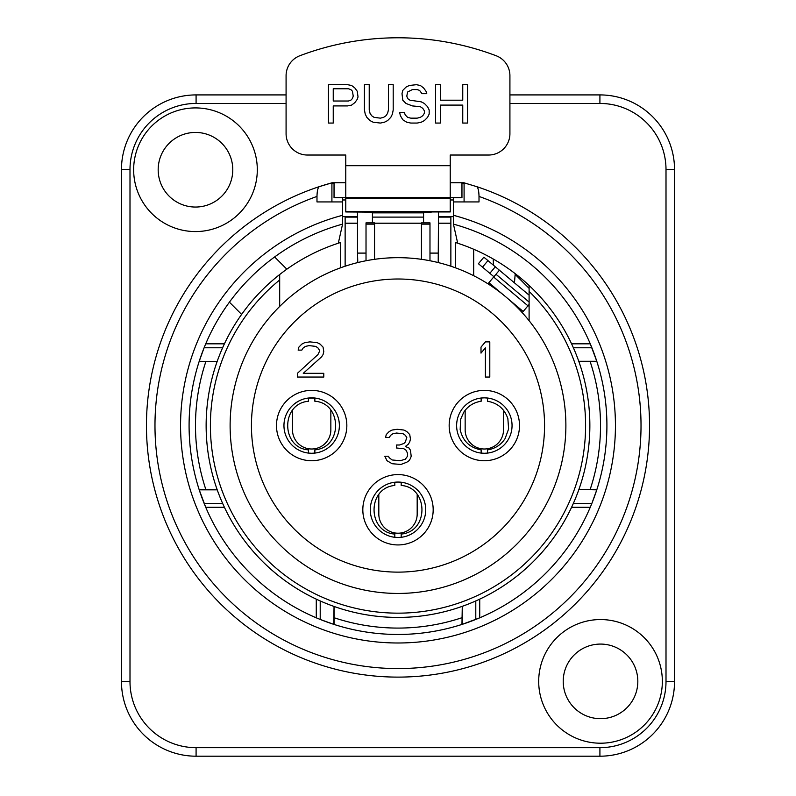 <?xml version="1.0" encoding="UTF-8"?>
<svg xmlns="http://www.w3.org/2000/svg" width="796" height="796" viewBox="0 0 796 796"><rect width="100%" height="100%" fill="white"/><g stroke="black" fill="none" stroke-linecap="round" stroke-linejoin="round"><path stroke-width="1.19" d="M484.097 453.272L481.142 453.083L481.142 449.869C469.73 447.71 462.735 440.964 460.168 429.641L460.625 419.333L463.809 412.159C467.998 406 473.779 402.368 481.142 401.254L481.142 398.03L484.336 397.841L487.54 398.04L487.54 401.254C497.749 403.045 504.525 408.855 507.868 418.676L508.614 428.974L505.062 438.666C500.873 444.994 495.032 448.725 487.54 449.869L487.54 453.083L484.585 453.272M503.52 410.298L503.52 429.82A19.184 19.184 0 0 1 484.336 449.004A19.184 19.184 0 0 1 465.153 429.82L465.153 410.298M286.082 94.913L196.085 94.913A74.615 74.615 0 0 0 121.47 169.528L121.47 681.585A74.615 74.615 0 0 0 196.085 756.2L599.915 756.2A74.615 74.615 0 0 0 674.53 681.585L674.53 169.528A74.615 74.615 0 0 0 599.915 94.913L509.918 94.913M600.522 644.073A37.303 37.303 0 0 1 637.825 681.376A37.303 37.303 0 0 1 600.522 718.679A37.303 37.303 0 0 1 563.22 681.376A37.303 37.303 0 0 1 600.522 644.073M600.522 619.557A61.819 61.819 0 0 1 654.063 712.291A61.819 61.819 0 0 1 546.981 712.291A61.819 61.819 0 0 1 600.522 619.557M195.478 207.05A37.303 37.303 0 0 1 158.175 169.737A37.303 37.303 0 0 1 195.478 132.434A37.303 37.303 0 0 1 232.78 169.737A37.303 37.303 0 0 1 195.478 207.05M195.478 231.566A61.819 61.819 0 0 1 141.937 138.832A61.819 61.819 0 0 1 249.019 138.832A61.819 61.819 0 0 1 195.478 231.566M453.431 216.641L438.506 216.641M357.494 216.641L342.569 216.641M342.569 197.667L342.569 224.124A208.92 208.92 0 0 0 227.139 545.767A208.92 208.92 0 0 0 568.861 545.767A208.92 208.92 0 0 0 453.431 224.124L453.431 197.667M223.656 345.474L222.611 347.772L204.104 347.772L199.219 361.285L217.109 361.603L199.109 361.603M316.271 617.825L316.271 599.139A191.866 191.866 0 0 1 224.412 507.291L205.736 507.291L199.219 489.839L217.228 489.839L205.846 489.51A202.522 202.522 0 0 1 205.846 361.603M204.104 503.351L222.611 503.351L223.656 505.649M317.912 599.905L320.211 600.94L320.211 619.457L333.723 624.343L334.041 606.452L334.041 624.442M590.264 507.291L571.588 507.291A191.866 191.866 0 0 1 479.729 599.139L479.729 617.825L462.277 624.343L462.277 606.333L461.959 624.442M475.789 619.457L475.789 600.94L478.088 599.905M572.344 505.649L573.389 503.351L591.896 503.351L596.781 489.839L578.891 489.51L596.891 489.51M596.891 361.603L578.772 361.285L596.781 361.285L590.264 343.822L571.588 343.822M493.918 276.739L478.406 263.715L483.878 257.188L529.101 295.137L514.455 282.839L515.161 274.401L529.101 288.341M515.221 273.665L515.161 274.401M229.407 302.181L241.616 314.4A191.866 191.866 0 0 0 224.412 343.822L205.736 343.822M279.685 306.46L279.685 274.52A191.866 191.866 0 0 1 286.839 269.177L274.63 256.959M591.896 347.772L573.389 347.772L572.344 345.474M286.839 269.177A191.866 191.866 0 0 1 340.439 242.531L340.439 267.854M342.569 224.124L338.31 243.218M455.561 267.854L455.561 242.531A191.866 191.866 0 0 1 457.69 243.218L453.431 224.124M457.69 243.218A191.866 191.866 0 0 1 531.171 563.677A191.866 191.866 0 0 1 253.227 551.469A191.866 191.866 0 0 1 279.685 274.52L279.685 279.973A187.597 187.597 0 0 0 257.038 549.349A187.597 187.597 0 0 0 527.081 561.687A187.597 187.597 0 0 0 529.101 291.376L529.101 320.698M461.959 183.369A250.491 250.491 0 0 1 464.088 183.946M331.912 183.946A250.491 250.491 0 0 1 334.041 183.369M464.088 201.935L464.088 182.841L476.714 186.642A251.556 251.556 0 0 1 601.308 573.697A251.556 251.556 0 0 1 194.692 573.697A251.556 251.556 0 0 1 319.286 186.642L331.912 182.841A251.556 251.556 0 0 0 319.286 186.642C317.883 187.667 317.116 190.931 316.987 196.433L316.987 201.935L342.569 201.935M453.431 201.935L479.013 201.935L479.013 196.433C478.884 190.931 478.117 187.667 476.714 186.642A251.556 251.556 0 0 1 601.308 573.697A251.556 251.556 0 0 1 194.692 573.697A251.556 251.556 0 0 1 319.286 186.642M331.912 201.935L331.912 182.841M331.912 182.742L345.772 182.742L334.041 182.752L334.041 197.667L461.959 197.667L461.959 182.752L450.228 182.752L464.088 182.742M410.457 458.476L411.194 456.227L410.457 450.247L408.995 447.999L405.323 446.506L408.258 444.258L409.721 442.009L410.457 439.014L409.721 434.526L406.796 431.531L403.861 430.039L397.264 429.293L392.139 430.039L389.204 431.531L386.279 434.526L385.543 437.521L389.204 437.521L390.677 435.273L392.866 433.78L396.537 433.034L403.134 433.78L405.323 435.273L406.796 437.521L405.323 442.009L403.861 443.511L399.463 445.004L396.537 445.004L396.537 447.999L403.861 448.745L406.06 450.247L407.522 453.242L407.522 456.227L405.323 459.222L400.199 460.725L392.139 459.969L389.204 457.73L388.478 456.227L384.806 456.227L387.005 460.725L392.139 463.72L400.935 464.466L406.796 462.217L408.995 460.725L410.457 458.476M297.405 377.055L323.783 377.055L323.783 373.314L303.266 373.314L321.584 356.857L323.057 354.608L323.783 351.613L323.057 347.126L320.121 344.131L317.196 342.638L309.863 341.882L304.729 342.638L301.803 344.131L298.868 347.126L298.142 350.121L301.803 350.121L303.266 347.872L305.465 346.379L309.127 345.623L315.723 346.379L317.922 347.872L319.385 350.121L319.385 351.613L317.922 354.608L297.405 373.314L297.405 377.055M489.799 377.055L489.799 341.882L485.401 341.882L481.003 347.126L481.003 353.116L485.401 347.872L485.401 377.055L489.799 377.055M370.289 509.768A27.711 27.711 0 0 1 411.383 485.5A27.711 27.711 0 0 1 412.786 533.211A27.711 27.711 0 0 1 370.289 509.768M512.007 423.94A27.711 27.711 0 0 1 485.152 453.262A27.711 27.711 0 0 1 456.625 425.561A27.711 27.711 0 0 1 483.53 397.861A27.711 27.711 0 0 1 512.007 423.94A27.711 27.711 0 0 1 485.152 453.262A27.711 27.711 0 0 1 456.625 425.561A27.711 27.711 0 0 1 483.53 397.861A27.711 27.711 0 0 1 512.007 423.94M283.953 425.561A27.711 27.711 0 0 1 310.848 397.861A27.711 27.711 0 0 1 339.325 423.94A27.711 27.711 0 0 1 312.47 453.262A27.711 27.711 0 0 1 283.953 425.561M398 593.438A167.876 167.876 0 0 1 252.611 341.623A167.876 167.876 0 0 1 543.389 341.623A167.876 167.876 0 0 1 398 593.438M473.68 275.705L473.68 249.248M529.101 285.475L529.101 291.376M199.109 489.51L205.846 489.51M429.979 260.75L429.979 222.86L421.452 222.86L421.452 259.327M357.494 217.109L345.136 217.109L345.136 266.222M438.506 217.109L450.864 217.109L450.864 266.222M357.792 262.561L357.494 253.098L366.021 253.098M438.506 211.945L438.208 262.561M366.021 224.124L374.548 224.124L374.548 222.86L366.021 222.86L366.021 260.75M374.548 224.124L374.548 259.327M440.367 105.092L462.755 105.092L462.755 123.062L467.55 123.062L467.55 84.684L462.755 84.684L462.755 100.197L440.367 100.197L440.367 84.684L435.571 84.684L435.571 123.062L440.367 123.062L440.367 105.092M426.775 93.669L425.979 91.212L423.581 87.948L420.387 85.5L416.388 84.684L409.194 85.5L405.99 87.132L402.796 90.396L402 93.669L402.796 100.197L405.99 103.46L412.388 105.908L420.387 106.724L422.785 108.365L424.377 110.813L424.377 113.261L422.785 115.709L420.387 117.34L417.184 118.156L410.796 118.156L407.592 117.34L405.194 114.893L404.398 112.445L399.602 112.445L400.398 115.709L402.796 119.788L406.796 122.236L410.796 123.062L417.184 123.062L421.184 122.236L424.377 120.604L427.581 117.34L429.173 114.077L429.173 109.997L427.581 106.724L424.377 103.46L421.184 101.828L409.99 100.197L407.592 98.565L406.796 96.117L407.592 92.028L412.388 89.58L417.184 89.58L419.582 90.396L421.98 93.669L426.775 93.669M393.204 84.684L388.408 84.684L388.408 109.997L387.612 113.261L386.01 115.709L383.612 117.34L380.408 118.156L374.02 117.34L371.623 115.709L370.021 113.261L369.225 109.997L369.225 84.684L364.429 84.684L364.429 109.997L365.225 114.077L366.827 117.34L370.021 120.604L373.215 122.236L380.408 123.062L384.408 122.236L387.612 120.604L390.806 117.34L392.408 114.077L393.204 109.997L393.204 84.684M333.245 101.012L333.245 88.764L348.439 88.764L350.837 89.58L352.429 91.212L353.235 96.117L352.429 98.565L350.837 100.197L348.439 101.012L333.245 101.012M357.225 91.212L354.827 87.948L351.633 85.5L347.633 84.684L328.45 84.684L328.45 123.062L333.245 123.062L333.245 105.908L347.633 105.908L351.633 105.092L354.827 102.644L357.225 99.381L358.031 96.933L357.225 91.212M426.775 212.592L431.044 212.592L427.353 212.592L431.044 211.945L450.228 211.945L450.228 155.031L488.605 155.031A21.323 21.323 0 0 0 509.918 133.718L509.918 75.68A21.323 21.323 0 0 0 496.157 55.75A277.137 277.137 0 0 0 299.843 55.75A21.323 21.323 0 0 0 286.082 75.68L286.082 133.718A21.323 21.323 0 0 0 307.395 155.031L345.772 155.031L345.772 211.945L426.775 212.522M369.225 212.522L364.956 212.592L369.225 212.592M357.494 211.945L357.494 253.098M372.419 212.592L372.419 222.86M423.581 212.592L423.581 222.86M529.101 306.261L528.206 305.515L529.101 306.43M493.42 265.187L493.231 258.999M499.4 270.202L487.968 283.824M529.101 304.44L522.226 312.639M330.847 410.298L330.847 429.82A19.184 19.184 0 0 1 311.664 449.004A19.184 19.184 0 0 1 292.48 429.82L292.48 410.298M293.993 404.209L298.092 401.393M311.415 453.272L308.46 453.083L308.46 449.869C281.187 448.108 280.421 403.632 308.46 401.254L308.46 398.03L314.858 398.04L314.858 401.254C342.131 403.005 342.907 447.481 314.858 449.869L314.858 453.083L311.903 453.272M417.184 494.505L417.184 514.027A19.184 19.184 0 0 1 398 533.211A19.184 19.184 0 0 1 378.816 514.027L378.816 494.505M397.761 537.479L394.806 537.29L394.806 534.066C367.533 532.315 366.757 487.839 394.806 485.46L394.806 482.237L398 482.048L401.194 482.237L401.194 485.46C428.467 487.212 429.243 531.688 401.194 534.066L401.194 537.29L398.239 537.479M286.082 103.44L196.085 103.44A66.088 66.088 0 0 0 129.997 169.528L129.997 681.585L121.47 681.585M129.997 169.528L121.47 169.528M129.997 681.585A66.088 66.088 0 0 0 196.085 747.673L196.085 756.2M196.085 747.673L599.915 747.673L599.915 756.2M599.915 747.673A66.088 66.088 0 0 0 666.003 681.585L674.53 681.585M666.003 681.585L666.003 169.528L674.53 169.528M666.003 169.528A66.088 66.088 0 0 0 599.915 103.44L599.915 94.913M599.915 103.44L509.918 103.44M196.085 103.44L196.085 94.913M453.431 199.965L450.228 199.965M345.772 199.965L342.569 199.965M342.569 215.298A217.447 217.447 0 0 0 219.716 550.036A217.447 217.447 0 0 0 576.284 550.036A217.447 217.447 0 0 0 453.431 215.298M479.013 196.433A243.029 243.029 0 0 1 593.378 570.085A243.029 243.029 0 0 1 202.622 570.085A243.029 243.029 0 0 1 316.987 196.433M362.886 511.818A35.173 35.173 0 0 1 413.781 478.326A35.173 35.173 0 0 1 417.333 539.151A35.173 35.173 0 0 1 362.886 511.818M519.45 423.502A35.173 35.173 0 0 1 468.555 456.994A35.173 35.173 0 0 1 465.003 396.179A35.173 35.173 0 0 1 519.45 423.502M346.777 423.502A35.173 35.173 0 0 1 295.883 456.994A35.173 35.173 0 0 1 292.321 396.179A35.173 35.173 0 0 1 346.777 423.502M398 572.125A146.564 146.564 0 0 1 271.078 352.28A146.564 146.564 0 0 1 524.922 352.28A146.564 146.564 0 0 1 398 572.125M334.041 617.716A202.522 202.522 0 0 0 461.959 617.716M590.154 489.51A202.522 202.522 0 0 0 590.154 361.603M429.979 224.124L421.452 224.124M345.136 223.208L357.494 223.208M374.548 223.208L421.452 223.208M438.506 223.208L450.864 223.208M372.419 212.85L423.581 212.85M438.506 253.098L429.979 253.098M364.956 212.592L364.956 211.945M431.044 212.592L431.044 211.945M345.772 211.607L450.228 211.607M345.772 198.522L450.228 198.522M345.772 165.697L450.228 165.697M495.988 274.262L529.101 302.052M488.893 282.719L503.41 294.898M508.375 299.057L523.191 311.495M495.311 266.779L489.829 273.307M482.485 267.148L487.968 260.61M372.419 217.109L423.581 217.109M493.659 277.038L527.957 305.813"/></g></svg>
